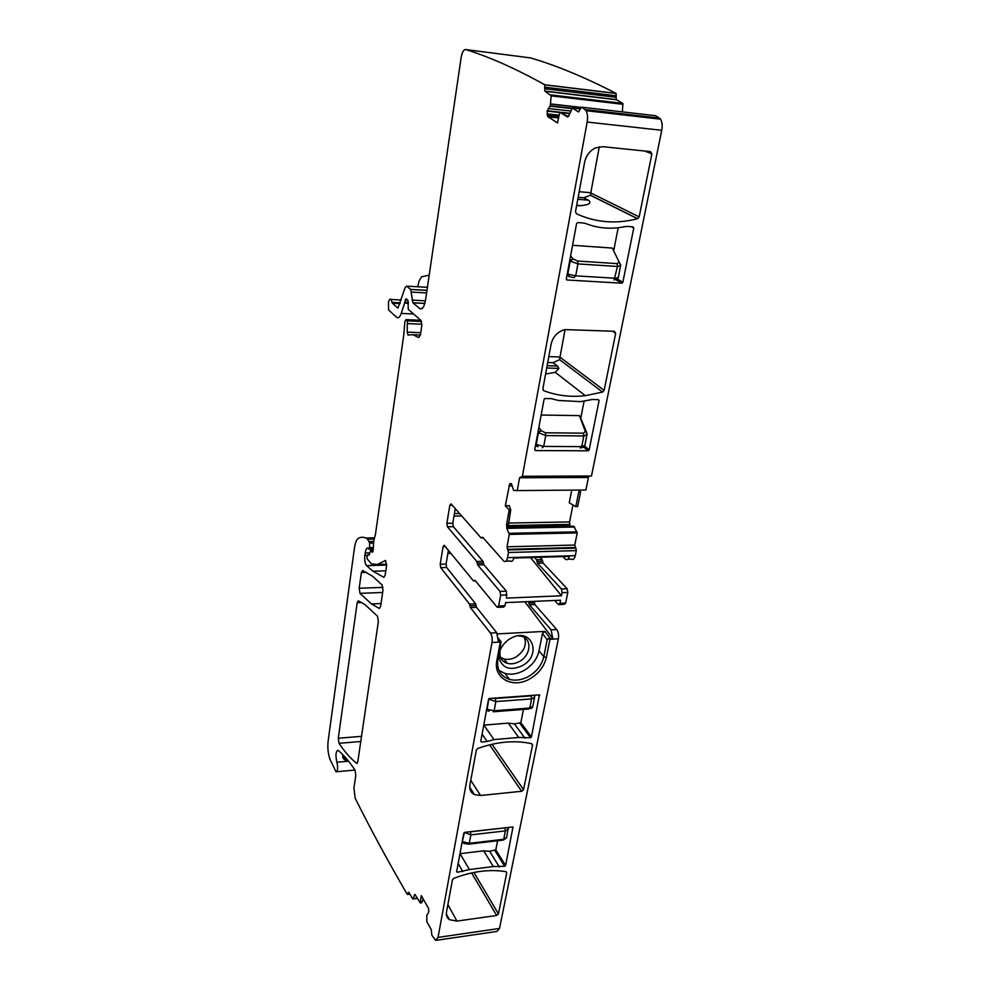 <?xml version="1.0" encoding="UTF-8"?>
<svg xmlns="http://www.w3.org/2000/svg" width="990" height="990" viewBox="0 0 990 990"><rect width="100%" height="100%" fill="white"/><g stroke="black" fill="none" stroke-linecap="round" stroke-linejoin="round"><path stroke-width="1.49" d="M508.39 828.098L508.278 829.212L505.37 830.895L503.712 839.273L506.657 837.33M462.243 841.401L463.209 843.059M464.112 843.443L462.664 841.686L469.272 843.319L468.518 844.173L464.112 843.443M469.396 831.81L470.423 831.823L470.856 834.867L464.384 832.454L462.367 841.475M534.625 696.44L534.563 697.48L531.593 698.915L529.774 708.023L532.769 706.464M486.733 709.075L487.996 710.968M488.775 698.853L487.191 709.298L494.134 710.783L493.168 711.773M489.072 711.228L486.87 709.125M493.28 698.21L495.384 698.47L495.854 701.563L489.06 699.237L489.345 698.507M489.27 698.532L489.023 699.188M535.751 444.213L536.927 446.416M538.015 432.024L538.436 432.68L541.233 430.7L538.127 432.209M541.159 415.02L579.447 415.627L585.09 430.724L586.835 432.952M538.845 427.519L540.936 430.242M536.209 444.461L537.954 446.725M536.246 444.485L543.708 446.416L545.738 435.588L538.436 432.68L536.246 444.485M586.637 432.457L579.93 416.32M541.233 430.7L545.428 432.779L583.506 433.162L585.783 430.885M587.008 433.645L586.971 434.759L583.828 435.946L583.506 433.162M581.081 447.95L580.239 448L581.699 446.626L584.843 445.413M567.27 273.933L568.829 276.519M569.77 260.481L570.228 261.088L573.173 258.972L569.894 260.667M572.579 245.285L612.327 248.082L618.911 261.62L612.798 248.948M570.587 256.051L572.839 258.551M567.765 274.094L569.559 276.705L574.15 277.67L575.697 275.839L577.925 263.909L570.228 261.088L567.814 274.106L575.697 275.839L615.149 278.24L618.317 277.608M619.059 261.657L619.629 262.808M617.141 263.625L619.146 262.028L620.693 265.679L617.488 266.471L617.141 263.625L577.591 261.038L573.173 258.972M620.705 264.813L618.255 277.905L615.978 279.353M613.218 278.116L614.815 279.242M534.105 601.363L534.922 604.618L556.714 629.541C558.385 631.892 558.942 634.986 558.385 638.81L499.517 928.447L496.893 931.442L436.776 940.24M528.598 601.611L529.403 604.865L551.059 629.838L556.714 629.541M558.385 638.81L549.982 639.28L552.828 638.538L551.059 629.838M548.25 638.699L549.982 639.28L546.332 657.496L543.807 656.642L539.018 650.863C537.013 659.352 531.853 665.985 523.512 670.762C517.102 674.091 510.914 674.982 504.95 673.435L509.528 679.4C515.518 680.934 521.742 680.031 528.19 676.677C536.58 671.851 541.79 665.181 543.807 656.642L547.185 639.75L548.25 638.699L550.081 638.711M509.528 679.4C500.457 676.281 496.584 669.636 497.871 659.451L496.856 660.54C492.971 678.187 512.56 688.891 529.514 679.053C538.535 673.856 544.141 666.678 546.332 657.496M496.856 660.54L500.383 641.471L498.391 641.557L496.733 632.697L490.434 633.031C491.981 635.444 492.5 638.612 491.981 642.51L438.05 937.394L435.637 940.413L431.801 935.117L431.318 929.697L426.839 921.678L426.826 915.317L428.781 911.976L428.559 908.35L421.233 895.579L420.292 902.942L414.971 894.49L412.83 898.994L408.709 892.25L407.991 892.708L408.92 892.584M481.449 741.993L480.769 741.3L488.54 699.324L489.506 698.482L539.389 694.881L531.457 736.931L530.516 737.748L518.76 737.463L493.998 739.592L487.154 741.498L481.449 741.993L480.818 741.065M480.583 795.515L521.681 791.27L523.537 789.673L532.546 745.024L531.741 743.7C515.06 740.025 497.054 741.609 477.749 748.477L476.351 750.024L469.891 785.058C469.248 789.513 470.77 792.705 474.47 794.624L480.583 795.515L470.77 780.306M457.293 872.289L456.637 871.683L463.766 833.159L464.706 832.343L513.006 826.935L505.618 865.508L504.714 866.299L493.329 866.547L469.409 869.554L457.293 872.289L456.712 871.274M456.935 921.096L496.671 915.478L498.453 913.931L506.744 872.834L505.952 871.67C489.765 869.034 472.379 871.262 453.779 878.353L452.442 879.813L446.515 912.013C445.983 915.342 446.948 917.903 449.423 919.685L456.935 921.096L447.876 904.6M530.083 57.853L530.578 57.915C556.232 65.414 584.731 77.232 616.065 93.382L544.76 84.756C515.716 68.607 489.369 56.876 465.708 49.562C463.654 49.475 462.12 52.161 461.13 57.618L425.552 300.007C424.215 307.11 422.21 309.92 419.55 308.459L412.88 302.779L410.702 289.501L406.717 286.172L405.145 287.558L397.918 308.113L392.374 303.212L391.025 299.475C389.998 298.683 389.157 299.611 388.476 302.259L388.563 309.981L396.631 317.27C398.339 318.557 399.873 317.27 401.235 313.409L406.024 298.708L408.029 300.416L408.251 309.35L421.047 320.5L421.789 325.636L420.453 334.756L418.671 337.578L413.065 334.744L408.016 334.979L407.175 332.145L407.385 320.859L406.024 319.634L404.861 321.738L403.772 335.016L375.47 534.266L373.713 540.998L373.131 550.576L372.228 552.333L370.73 549.908L369.369 554.586L366.993 555.823L367.129 558.793L371.324 563.842L377.264 564.486L385.568 560.427L386.546 565.859L385.16 575.264L383.873 577.343L372.982 571.218L366.535 565.674C364.988 563.533 364.431 560.093 364.877 555.378L365.199 552.989C365.718 549.747 366.585 548.076 367.81 547.965L368.763 549.091L369.505 547.631L369.691 543.163L367.414 538.907C364.407 536.951 361.461 536.716 358.59 538.189C356.61 539.402 355.212 542.768 354.408 548.287L328.123 741.065C327.418 748.131 328.111 754.368 330.214 759.763L336.018 771.792C337.825 770.925 338.11 767.745 336.897 762.251C335.375 755.333 335.759 751.361 338.036 750.309L338.246 750.445C343.74 755.036 349.334 761.582 355.026 770.096L355.794 775.393L353.937 788.102L355.175 798.249C370.532 829.038 387.882 861.053 407.224 894.317L407.991 892.708M346.302 758.488L343.654 758.909L342.231 754.108M343.641 758.922L346.302 760.902L348.183 760.741M429.202 275.158L421.579 276.804L419.079 281.024L417.743 286.778M616.065 93.382L616.213 99.569L622.871 103.48L622.401 111.87M544.76 84.756L544.71 88.741L616.015 97.267M581.34 107.143L584.942 109.531L659.34 118.045L655.479 115.682L581.34 107.143L578.618 111.969L572.257 108.046L569.126 115.149L567.134 116.77L559.82 112.142L557.494 122.97L547.68 116.461L547.148 111.09L550.23 105.819L551.22 95.869L544.908 91.092L544.71 88.741M621.002 111.623L622.401 111.783M645.765 116.498L647.955 117.748M659.34 118.045L660.503 119.171C662.162 121.844 662.582 125.544 661.741 130.296L591.476 476.017L522.386 476.277L519.589 477.762L517.25 490.582L585.907 490.013L588.444 477.465L519.589 477.762M584.942 109.531L586.018 110.67C587.565 113.392 587.949 117.179 587.169 122.055L522.386 476.277M382.103 584.966L382.957 590.288L380.581 606.499L379.306 608.479L371.498 603.962L359.989 593.344L359.197 588.246L361.387 572.529L362.575 570.537L372.389 576.106L382.103 584.966M338.295 738.243L357.18 602.712L358.355 600.806L365.211 604.803L377.536 616.238L378.366 621.559L357.798 761.78L356.635 763.29C350.435 758.365 344.557 751.707 339.013 743.317L338.295 738.243L361.523 736.337M524.861 601.771L552.828 638.538M539.018 650.863L542.458 633.476L544.871 631.385L497.438 633.897M497.871 659.451L501.051 642.324L500.383 641.471M455.227 508.588L452.814 523.227L446.874 523.326L447.406 526.767L476.796 561.466L477.7 564.981L500 591.401L500.631 595.2L498.663 606.016L505.024 605.744L505.605 602.601L560.563 600.225L559.944 603.306L565.661 603.046L567.814 592.453L567.121 588.728L543.102 563.062L542.124 559.61L539.934 557.283M446.874 523.326L449.819 505.259L451.056 503.861L481.016 537.867L482.662 537.248L503.836 561.157C505.494 562.258 506.719 561.082 507.511 557.642L575.289 555.65C574.423 559.028 573.099 560.179 571.304 559.115L567.913 559.214M517.25 490.582L513.624 490.409L511.409 483.764L509.664 484.073L505.308 505.816L509.231 509.912L506.546 524.762L506.93 528.598L509.268 534.402L507.016 546.802L508.452 552.507L507.511 557.642M470.399 607.613L476.524 607.34L476.079 605.571L469.953 605.843L470.399 607.613L490.434 633.031M469.953 605.843L469.507 604.073L475.633 603.813L446.626 567.505L446.094 564.077L440.204 564.263L440.736 567.678L469.507 604.073M440.204 564.263L443.075 546.616L444.238 545.292L473.43 580.845L475.2 580.561M498.663 606.016L497.116 607.192L475.027 580.35L474.222 580.598M524.96 738.231L514.429 723.9L520.851 722.651L523.45 709.434M514.429 723.9L508.303 723.108L483.764 725.126M482.093 734.172L487.154 741.498M499.344 866.98L489.629 851.276L495.817 849.865L497.611 840.733M489.629 851.276L483.689 850.818L459.966 853.689M458.147 863.552L462.813 871.584M423.25 898.846L421.641 902.793L420.292 902.942M415.268 894.737L414.266 895.084M559.82 112.142L568.211 116.61M612.562 331.217L615.669 333.271L614.32 331.291L564.919 329.583C557.605 331.613 553.002 336.476 551.096 344.198L542.866 388.872L543.77 390.691C556.912 395.678 570.772 397.337 585.325 395.678L602.601 392.077L604.148 390.345L559.994 357.229L565.055 329.559M615.669 333.271L604.148 390.345M559.994 357.229L559.597 359.667L553.039 362.686L557.419 366.028L558.904 368.391L546.703 368.02M545.589 374.047L555.279 372.339L558.904 368.391M566.342 278.945L567.072 279.997L622.017 283.202L622.846 282.298L633.773 227.96L633.08 226.883L626.831 226.388L619.196 227.613C609.593 228.851 600.287 228.133 591.278 225.46L584.174 223.072L577.715 222.564L576.601 223.53L566.342 278.945M613.676 250.755L618.206 227.737M592.379 399.502L580.462 401.631L558.174 400.43L551.319 398.636L544.995 398.512L544.042 399.416L534.749 449.658L535.466 450.561L588.159 450.796L589.149 449.918L599.074 400.566L598.393 399.626L592.379 399.502M580.722 418.275L584.1 401.136M644.799 151.037L651.878 153.908L650.492 151.619L602.749 146.693L595.646 147.857C589.78 150.678 586.092 155.504 584.595 162.323L575.499 211.699L576.428 213.778C595.807 222.614 616.188 224.26 637.535 218.716L639.169 216.872L590.77 192.963L599.297 146.792M651.878 153.908L639.169 216.872M590.77 192.963L590.486 195.228L583.667 197.777L588.456 200.19C591.773 202.975 589.273 204.794 580.982 205.672L576.675 205.314M576.613 205.635L580.982 205.672M476.524 607.34L496.733 632.697M476.079 605.571L475.633 603.813M498.911 670.379L504.95 673.435M510.927 638.228L508.984 639.379C501.509 644.886 498.292 651.42 499.344 658.981C502.908 668.386 510.345 670.725 521.668 665.998C542.73 655.627 531.89 626.423 510.927 638.228M534.39 557.444L536.555 559.783L537.533 563.236L561.404 588.951L562.085 592.688L561.454 595.782L506.435 598.096L506.373 591.141L483.9 564.795L482.984 561.281L476.796 561.466M452.814 523.227L453.358 526.655L482.984 561.281M562.914 556.603L565.55 559.288C567.196 560.315 568.458 559.362 569.374 556.405L513.822 558.051C512.968 561.045 511.781 562.011 510.246 560.971L506.026 561.095M508.006 549.957L575.846 548.138L576.304 550.626L575.289 555.65M575.846 548.138L574.769 545.044L577.22 532.917L573.829 526.247L507.808 527.546M505.308 505.816L509.244 505.63L510.753 509.838L507.882 528.573L506.93 528.598M510.753 509.838L509.231 509.912M569.993 526.321L569.572 521.916L572.962 504.962M575.809 506.632L578.766 491.894L580.635 491.869L577.69 506.546L575.809 506.632L569.238 502.759L571.737 490.124M448.359 550.292L446.094 564.077M498.094 607.328L503.638 607.08L505.024 605.744M578.766 491.894L580.004 490.062M554.685 600.472L558.471 604.618L559.944 603.306M559.338 604.581L564.176 604.358L565.661 603.046M547.718 362.513L553.039 362.686M548.807 356.598L559.907 356.982M578.148 197.295L583.667 197.777M579.175 191.713L590.683 192.716M499.938 650.838L499.975 655.64C500.952 659.612 503.44 662.186 507.449 663.374C511.174 664.302 515.035 663.733 519.032 661.666C531.135 655.764 532.546 638.216 520.901 636.149L518.513 635.84M530.566 557.556L561.454 595.782M454.002 516.062L461.699 515.939M499.047 656.061L499.777 656.754M500.482 657.31L503.997 658.956C507.721 659.885 511.558 659.328 515.543 657.273C524.688 651.123 527.435 644.057 523.772 636.087M454.41 513.575L459.546 513.488M447.839 553.46L450.896 553.385M468.914 844.124L502.92 840.114L503.712 839.273L469.272 843.319L470.856 834.867L505.37 830.895L504.912 827.875L470.423 831.823M505.779 827.652L504.912 827.875M493.701 711.736L528.771 709.013L529.774 708.023L494.134 710.783L495.854 701.563L531.593 698.915L531.086 695.859L495.384 698.47M532.583 695.327L531.086 695.859M545.428 432.779L545.738 435.588L583.828 435.946L581.699 446.626L543.708 446.416L542.31 447.802M577.591 261.038L577.925 263.909L617.488 266.471L614.085 280.059M528.92 603.12L534.439 602.885M534.922 604.618L529.403 604.865M438.05 937.394L499.517 928.447M491.981 642.51L500.284 642.04L500.977 641.322M413.028 898.821L417.421 898.239M407.868 893.735L409.489 893.524M336.897 762.251L348.567 761.223M346.302 760.902L343.295 755.197M342.664 757.573L345.807 757.919M365.854 538.028L374.567 537.842M367.414 538.907L374.319 538.746M367.674 539.179L374.245 539.03M369.381 541.555L373.614 541.456M369.691 543.163L373.453 543.077M369.505 547.631L373.255 547.532M365.199 552.989L369.678 552.865M364.877 555.378L367.104 555.316M366.535 565.674L386.62 565.067M377.264 564.486L386.644 564.201M367.649 554.821L369.332 554.771M370.854 550.044L373.156 549.982M371.485 550.935L373.106 550.886M371.856 551.715L372.958 551.678M406.024 319.634L420.812 320.29M407.36 320.834L421.554 321.453M407.719 323.594L421.913 324.213M407.175 332.145L420.762 332.689M413.065 334.744L420.416 335.041M405.046 300.044L407.212 300.143M404.712 302.371L408.425 302.556M404.564 303.064L408.338 303.249M401.235 313.409L413.56 313.978M465.708 49.562L530.578 57.915M545.032 87.207L616.362 95.783M545.094 91.278L616.423 99.755M550.985 94.916L622.772 103.381M551.22 95.869L623.032 104.309M550.626 103.9L580.982 107.39M548.002 116.795L558.57 117.959M572.257 108.046L580.301 108.962M587.169 122.055L661.741 130.296M361.387 572.529L366.523 572.369M359.197 588.246L382.957 587.367M359.989 593.344L382.635 592.466M357.18 602.712L361.672 602.526M339.013 743.317L360.768 741.498M356.635 763.29L357.279 763.228M544.871 631.385L550.39 638.674M542.458 633.476L547.185 639.75M530.516 737.748L519.923 723.455M508.303 723.108L518.76 737.463M483.863 725.101L493.998 739.592M539.773 695.562L539.216 694.856M531.457 736.931L520.851 722.651M532.546 745.024L531.543 743.651M523.537 789.673L492.03 744.27M521.681 791.27L489.604 744.839M504.714 866.299L494.926 850.633M483.689 850.818L493.329 866.547M460.053 853.665L469.409 869.554M505.618 865.508L495.817 849.865M506.744 872.834L506.026 871.683M498.453 913.931L473.925 872.45M496.671 915.478L471.624 872.933M342.75 757.721L344.384 758.587L342.862 757.932M392.077 302.408L400.269 302.816M419.55 308.459L422 308.583M550.601 104.061L580.858 107.539M547.21 115.088L558.904 116.399M567.134 116.77L567.814 116.857M559.597 359.667L602.601 392.077M543.077 390.134L543.77 390.691M566.441 279.588L567.072 279.997M631.397 226.747L633.773 227.96M617.5 279.143L622.846 282.298M615.396 279.452L621.769 283.227M597.836 399.614L599.074 400.566M584.682 446.131L589.149 449.918M588.159 450.796L583.865 447.158L588.122 450.796M534.736 449.906L535.466 450.561M590.411 195.265L637.535 218.716M498.514 639.255L500.061 641.458M562.085 592.688L567.814 592.453M500.631 595.2L507.016 594.941M500 591.401L506.373 591.141M477.7 564.981L483.9 564.795M477.254 563.223L483.442 563.038M453.358 526.655L447.406 526.767M452.269 505.222L449.819 505.259M482.91 537.533L481.833 537.558M508.452 552.507L576.304 550.626M507.449 549.339L575.24 547.532M507.016 546.802L574.769 545.044M509.268 534.402L577.22 532.917M509.157 533.301L577.108 531.84M507.858 528.338L574.571 527.002M506.546 524.762L508.056 524.737M508.353 523.054L569.572 521.916M508.885 485.843L512.214 485.83M509.664 484.073L511.632 484.061M510.172 483.59L511.224 483.59M547.037 113.875L559.152 115.236M567.518 116.164L568.52 116.275M547.148 111.09L559.746 112.514M562.172 112.786L569.708 113.64M547.222 110.732L559.82 112.155M561.466 112.34L569.844 113.281M548.163 108.479L570.71 111.041M550.093 106.14L571.651 108.603M550.23 105.819L571.799 108.281M412.966 302.853L424.834 303.435M412.075 300.131L425.428 300.799M411.493 292.112L426.603 292.904M410.603 289.402L426.987 290.28M406.717 286.172L427.42 287.298M392.374 303.212L400.022 303.584L392.349 303.188M445.302 546.567L443.075 546.616M507.932 525.579L569.572 524.391M507.833 526.767L569.794 525.554M507.845 528.264L574.522 526.928M536.555 559.783L542.124 559.61M537.05 561.503L542.619 561.33M537.533 563.236L543.102 563.062M561.404 588.951L567.121 588.728M547.136 365.706L557.419 366.028M577.789 199.287L588.456 200.19M440.736 567.678L446.626 567.493M508.266 827.368L506.546 837.899L503.341 840.065M534.241 695.215L534.563 697.48L532.669 706.947C531.296 708.679 530.516 709.038 530.318 708.048M585.993 431.343L586.971 434.759L584.756 445.871C583.469 447.641 582.578 448.012 582.083 446.96M615.038 278.673L614.258 278.178M412.941 898.982L417.508 898.376M407.595 894.428L409.848 894.131M336.662 771.73L355.002 770.047M367.451 538.931L374.307 538.783M369.084 549.079L373.193 548.967M372.982 571.218L385.815 570.809M370.73 549.908L373.156 549.846M407.385 320.859L421.567 321.478M408.016 334.979L408.957 335.016M544.846 84.868L616.151 93.493M544.908 91.092L616.213 99.569M551.083 95.015L622.871 103.48M586.018 110.67L660.503 119.171M371.498 603.962L381.014 603.554M474.47 794.624L469.718 787.174M449.423 919.685L446.354 914.042M391.025 299.475L401.173 299.982M547.68 116.461L558.632 117.674M555.279 372.339L585.325 395.678M615.644 279.428L622.017 283.202M590.486 195.228L637.634 218.679M498.465 638.29L500.594 641.31M483.219 537.879L481.61 537.917M412.88 302.779L424.858 303.361M410.702 289.501L426.975 290.367M474.012 580.92L475.46 580.87M499.975 655.64L499.344 658.981M503.997 658.956L507.449 663.374"/></g></svg>
